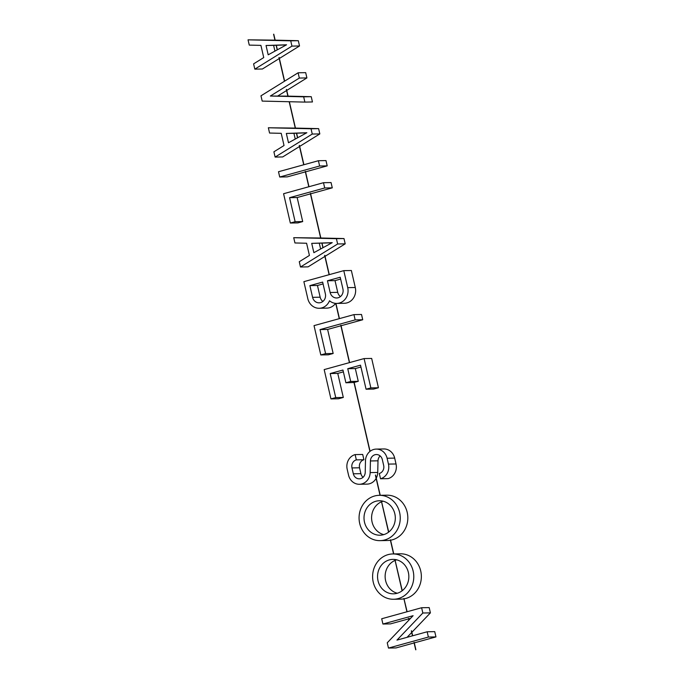 <?xml version="1.0" encoding="UTF-8"?>
<svg xmlns="http://www.w3.org/2000/svg" width="684" height="684" viewBox="0 0 684 684"><rect width="100%" height="100%" fill="white"/><g stroke="black" fill="none" stroke-linecap="round" stroke-linejoin="round"><path stroke-width="1.03" d="M321.942 243.102L311.716 243.359L332.227 242.658L313.87 252.678L311.716 243.359M319.214 308.27A12.688 11.534 88.9 0 1 307.8 298.66L303.876 281.663L343.787 270.642L347.711 287.648A12.688 11.534 88.9 0 1 339.384 303.038A12.688 11.534 88.9 0 1 336.776 303.422A12.688 11.534 88.9 0 1 329.517 300.772A12.688 11.534 88.9 0 1 321.822 307.886A12.688 11.534 88.9 0 1 319.214 308.27L326.79 308.125A12.688 11.534 -91.1 0 0 329.397 307.749A12.688 11.534 -91.1 0 0 335.579 303.371M325.362 293.812A7.25 6.592 88.9 0 1 320.599 302.61A7.25 6.592 88.9 0 1 319.112 302.832A7.25 6.592 88.9 0 1 312.588 297.343L309.886 285.613L322.651 282.09L325.362 293.812M342.923 288.964A7.25 6.592 88.9 0 1 338.161 297.762A7.25 6.592 88.9 0 1 336.673 297.985A7.25 6.592 88.9 0 1 330.15 292.495L327.448 280.765L340.213 277.242L342.923 288.964M336.776 303.422L344.351 303.277A12.688 11.534 -91.1 0 0 346.959 302.901A12.688 11.534 -91.1 0 0 355.287 287.502L351.362 270.505L343.787 270.642M380.15 455.937A6.652 6.036 -91.1 0 0 377.995 460.819L370.42 460.956L370.164 472.593A12.09 10.978 88.9 0 1 361.887 483.913A12.09 10.978 88.9 0 1 359.408 484.272A12.09 10.978 88.9 0 1 348.541 475.124L347.19 469.258A12.09 10.978 88.9 0 1 355.124 454.595L356.338 459.87A6.652 6.036 -91.1 0 0 351.978 467.941L353.329 473.798A6.652 6.036 -91.1 0 0 359.305 478.834A6.652 6.036 -91.1 0 0 360.673 478.629A6.652 6.036 -91.1 0 0 365.222 472.405L365.478 460.777A12.09 10.978 88.9 0 1 373.746 449.456A12.09 10.978 88.9 0 1 376.234 449.097A12.09 10.978 88.9 0 1 387.101 458.246L388.452 464.103A12.09 10.978 88.9 0 1 380.518 478.766L379.295 473.49A6.652 6.036 -91.1 0 0 383.664 465.428L382.313 459.562A6.652 6.036 -91.1 0 0 376.328 454.535A6.652 6.036 -91.1 0 0 374.969 454.732A6.652 6.036 -91.1 0 0 370.42 460.956M356.338 459.87L363.914 459.734A6.652 6.036 -91.1 0 0 359.553 467.796L360.904 473.661A6.652 6.036 -91.1 0 0 363.067 477.295M359.408 484.272L366.983 484.127A12.09 10.978 -91.1 0 0 369.463 483.768A12.09 10.978 -91.1 0 0 376.132 478.381M376.26 478.142A12.09 10.978 -91.1 0 0 377.739 472.456L377.995 460.819M380.518 478.766L388.093 478.629A12.09 10.978 -91.1 0 0 396.027 463.966L394.677 458.1A12.09 10.978 -91.1 0 0 383.809 448.952L376.234 449.097M381.45 501.167L388.717 532.066M379.244 495.319A22.666 20.588 -91.1 0 0 374.584 495.994A22.666 20.588 -91.1 0 0 359.254 520.943A22.666 20.588 -91.1 0 0 380.082 540.642A22.666 20.588 -91.1 0 0 384.741 539.967A22.666 20.588 -91.1 0 0 400.063 515.018A22.666 20.588 -91.1 0 0 379.244 495.319L386.819 495.182A22.666 20.588 88.9 0 1 407.638 514.872A22.666 20.588 88.9 0 1 392.317 539.821A22.666 20.588 88.9 0 1 390.59 540.215M375.807 501.269A17.228 15.646 88.9 0 1 379.346 500.756A17.228 15.646 88.9 0 1 395.172 515.727A17.228 15.646 88.9 0 1 383.519 534.691A17.228 15.646 88.9 0 1 379.979 535.204A17.228 15.646 88.9 0 1 364.153 520.233A17.228 15.646 88.9 0 1 375.807 501.269M394.984 559.794L402.252 590.694M403.919 598.483L407.108 611.744M392.778 553.946A22.666 20.588 -91.1 0 0 388.119 554.621A22.666 20.588 -91.1 0 0 372.789 579.57A22.666 20.588 -91.1 0 0 393.616 599.261A22.666 20.588 -91.1 0 0 398.276 598.586A22.666 20.588 -91.1 0 0 413.598 573.637A22.666 20.588 -91.1 0 0 392.778 553.946L400.354 553.801A22.666 20.588 88.9 0 1 421.173 573.5A22.666 20.588 88.9 0 1 405.851 598.449A22.666 20.588 88.9 0 1 404.124 598.833M389.341 559.897A17.228 15.646 88.9 0 1 392.881 559.384A17.228 15.646 88.9 0 1 408.707 574.355A17.228 15.646 88.9 0 1 397.053 593.31A17.228 15.646 88.9 0 1 393.514 593.823A17.228 15.646 88.9 0 1 377.688 578.861A17.228 15.646 88.9 0 1 389.341 559.897M381.698 618.755L421.609 607.734L422.832 613.009L396.976 640.104L427.158 631.777L428.381 637.052L388.469 648.064L387.247 642.789L413.102 615.694L382.92 624.03L381.698 618.755M411.853 632.307L430.407 612.873L429.184 607.597L421.609 607.734M407.074 637.317L411.708 632.469M430.407 612.873L422.832 613.009M411.341 630.887L412.478 635.821M414.299 642.883L435.956 636.907L434.733 631.631L427.158 631.777M414.119 642.934L396.045 647.928L388.469 648.064M435.956 636.907L428.381 637.052M408.57 618.9L390.496 623.885L382.92 624.03M408.75 618.849L410.58 618.345M396.677 559.828A17.228 15.646 -91.1 0 0 395.241 560.333M395.07 560.401A17.228 15.646 -91.1 0 0 385.169 577.681A17.228 15.646 -91.1 0 0 397.293 593.242M403.953 598.868A22.666 20.588 88.9 0 1 401.192 599.124L393.616 599.261M383.143 501.201A17.228 15.646 -91.1 0 0 381.706 501.705M381.535 501.774A17.228 15.646 -91.1 0 0 371.634 519.062A17.228 15.646 -91.1 0 0 383.758 534.623M390.419 540.24A22.666 20.588 88.9 0 1 387.657 540.497L380.082 540.642M363.914 459.734L362.7 454.458L355.124 454.595M324.173 369.599L364.093 358.578L370.856 387.896L366.068 389.213L360.519 365.179L347.746 368.702L350.687 381.458L345.899 382.775L342.958 370.027L330.184 373.549L335.733 397.592L330.945 398.909L324.173 369.599M366.068 389.213L373.644 389.076L378.432 387.751L371.668 358.442L364.093 358.578M353.996 382.493L345.899 382.775M354.167 382.442L358.262 381.313L350.687 381.458M378.432 387.751L370.856 387.896M358.262 381.313L355.321 368.565L347.746 368.702M355.321 368.565L360.938 367.017M330.945 398.909L338.52 398.772L343.308 397.447L337.759 373.413L330.184 373.549M337.759 373.413L343.377 371.857M343.308 397.447L335.733 397.592M314.024 325.627L353.936 314.614L355.158 319.89L320.035 329.585L325.584 353.619L320.796 354.945L314.024 325.627M341.077 325.729L362.734 319.753L361.511 314.469L353.936 314.614M320.796 354.945L328.371 354.799L333.159 353.483L327.61 329.44L320.035 329.585M327.61 329.44L340.897 325.772M362.734 319.753L355.158 319.89M333.159 353.483L325.584 353.619M340.641 279.072L335.023 280.628L337.725 292.35A7.25 6.592 -91.1 0 0 340.435 296.591M335.023 280.628L327.448 280.765M323.079 283.92L317.462 285.476L320.163 297.198A7.25 6.592 -91.1 0 0 322.874 301.439M317.462 285.476L309.886 285.613M331.997 242.786L322.01 243.128L323.053 247.659M322.891 247.753L321.873 243.102M293.727 237.69L336.408 238.69L337.631 243.974L300.49 267.008L299.276 261.724L309.416 255.44L306.594 243.239L294.941 242.965L293.727 237.69L320.634 238.006M325.054 256.329L345.206 243.829L343.984 238.554L336.408 238.69M343.984 238.554L320.822 238.006M324.891 256.432L308.065 266.863L300.49 267.008M345.206 243.829L337.631 243.974M319.291 243.222L320.625 248.985M283.578 193.726L323.489 182.705L324.703 187.98L289.58 197.676L295.129 221.71L290.341 223.035L283.578 193.726M310.622 193.82L332.279 187.843L331.065 182.568L323.489 182.705M290.341 223.035L297.916 222.898L302.704 221.573L297.155 197.539L289.58 197.676M297.155 197.539L310.451 193.871M332.279 187.843L324.703 187.98M302.704 221.573L295.129 221.71M278.499 171.735L318.411 160.723L319.625 165.998L279.713 177.019L278.499 171.735M305.551 171.838L327.2 165.861L325.986 160.586L318.411 160.723M305.372 171.881L287.289 176.874L279.713 177.019M327.2 165.861L319.625 165.998M286.339 133.44L306.851 132.73L288.494 142.751L286.339 133.44L293.915 133.303L295.249 139.066M306.62 132.858L296.625 133.209M296.446 133.209L293.915 133.303M296.437 133.183L297.514 137.835M268.35 127.771L311.032 128.772L312.255 134.047L275.113 157.081L273.899 151.805L284.031 145.521L281.218 133.32L269.564 133.047L268.35 127.771L295.257 128.088M299.678 146.41L319.83 133.91L318.607 128.635L311.032 128.772M318.607 128.635L295.445 128.088M299.515 146.504L282.689 156.944L275.113 157.081M319.83 133.91L312.255 134.047M299.284 145.504L303.73 164.776M260.972 95.82L298.113 72.786L299.327 78.061L270.351 96.034L303.662 96.82L304.876 102.096L262.186 101.095L260.972 95.82M286.75 90.425L306.902 77.925L305.688 72.649L298.113 72.786M287.887 96.128L270.351 96.034M277.926 95.897L286.587 90.527M306.902 77.925L299.327 78.061M304.876 102.096L312.451 101.959L311.237 96.683L303.662 96.82M311.237 96.683L288.067 96.136M266.042 45.503L286.553 44.793L268.188 54.814L266.042 45.503L273.617 45.366L274.942 51.129M286.314 44.922L276.327 45.272M276.139 45.272L273.617 45.366M248.044 39.834L290.734 40.835L291.948 46.11L254.816 69.144L253.593 63.869L263.733 57.584L260.92 45.383L249.267 45.11L248.044 39.834L274.959 40.151M279.371 58.473L299.524 45.973L298.309 40.698L290.734 40.835M298.309 40.698L275.148 40.151M279.209 58.567L262.391 69.007L254.816 69.144M299.524 45.973L291.948 46.11M278.978 57.567L284.45 81.259M355.287 287.502L347.711 287.648M360.904 473.661L353.329 473.798M377.739 472.456L370.164 472.593M394.677 458.1L387.101 458.246M359.553 467.796L351.978 467.941M396.027 463.966L388.452 464.103M337.725 292.35L330.15 292.495M320.163 297.198L312.588 297.343M276.319 45.238L277.371 49.804M273.771 34.2L275.165 40.228M279.149 57.482L284.612 81.157M286.519 89.433L288.092 96.213M296.625 133.175L297.677 137.74M289.366 101.736L295.462 128.165M299.447 145.418L303.91 164.724M305.44 171.385L308.98 186.715M310.519 193.367L320.847 238.092M324.823 255.337L329.286 274.652M335.921 303.405L339.435 318.616M340.974 325.268L349.584 362.588M354.064 381.988L370.07 451.32M375.542 475.021L380.227 495.301M390.504 539.838L393.762 553.929M411.494 630.751L412.657 635.778M414.196 642.43L415.881 649.757M408.647 618.396L409.015 619.986M408.468 618.439L408.861 620.14M414.017 642.473L415.71 649.8M390.333 539.881L393.574 553.929M403.868 598.5L406.929 611.787M394.933 559.811L402.089 590.814M375.43 475.346L380.039 495.301M381.398 501.184L388.555 532.186M353.884 382.031L369.916 451.449M340.794 325.31L349.413 362.631M335.733 303.388L339.255 318.667M324.661 255.423L329.107 274.694M310.339 193.41L320.659 238.083M305.269 171.419L308.809 186.758M289.178 101.728L295.283 128.165M286.357 89.519L287.904 96.213M273.591 34.243L274.977 40.228M276.139 45.247L277.208 49.898"/></g></svg>
